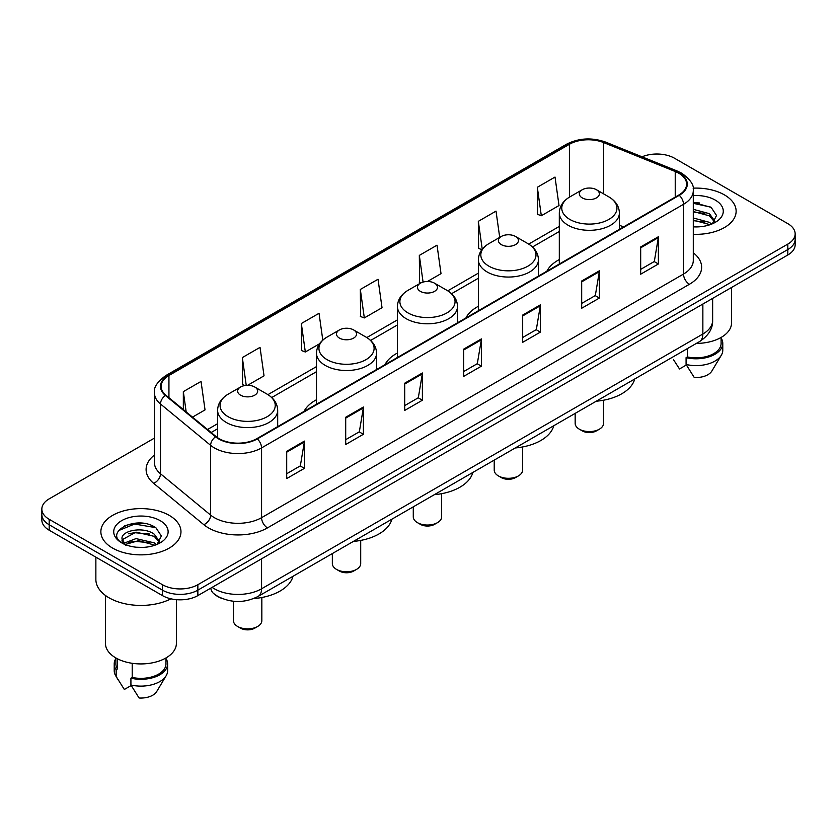 <?xml version="1.0" encoding="UTF-8"?>
<svg xmlns="http://www.w3.org/2000/svg" width="837" height="837" viewBox="0 0 837 837"><rect width="100%" height="100%" fill="white"/><g stroke="black" fill="none" stroke-linecap="round" stroke-linejoin="round"><path stroke-width="1.26" d="M316.491 399.741A44.225 25.528 0 0 0 304.04 411.396M397.429 353.015A44.225 25.528 0 0 0 384.978 364.67M478.377 306.279A44.225 25.528 0 0 0 465.927 317.934M559.315 259.554A44.225 25.528 0 0 0 546.875 271.209M221.878 598.424A25.026 14.449 180 0 1 214.827 594.521L213.686 593.569A16.688 11.163 129.5 0 1 210.778 588.139M144.257 523.47A33.375 19.272 0 0 0 124.723 525.793M699.418 202.952A33.375 19.272 0 0 0 693.287 202.92M154.447 438.096L49.184 498.862A25.026 14.449 0 0 0 41.85 509.084L41.85 519.986A25.026 14.449 0 0 0 49.184 530.208L162.451 595.599A25.026 14.449 0 0 0 197.856 595.599L787.816 254.992A25.026 14.449 0 0 0 795.15 244.77L795.15 239.319A25.026 14.449 0 0 1 787.816 249.541A25.026 14.449 0 0 0 795.15 239.319L795.15 233.868A25.026 14.449 0 0 0 787.816 223.646L674.549 158.256A25.026 14.449 0 0 0 642.052 156.812M41.85 509.084A25.026 14.449 0 0 0 49.184 519.306L162.451 584.707A25.026 14.449 0 0 0 197.856 584.707L197.856 590.148L787.816 249.541L197.856 590.148A25.026 14.449 0 0 1 162.451 590.148A25.026 14.449 0 0 0 197.856 590.148L197.856 595.599M49.184 519.306L49.184 524.757L162.451 590.148L49.184 524.757A25.026 14.449 0 0 1 41.85 514.535A25.026 14.449 0 0 0 49.184 524.757L49.184 530.208M724.403 194.875A40.05 23.122 0 0 0 693.099 188.158A40.05 23.122 0 0 1 724.403 194.875A40.05 23.122 0 0 1 736.131 211.217A40.05 23.122 0 0 0 724.403 194.875M169.241 515.383A40.05 23.122 0 0 0 125.592 510.371A40.05 23.122 0 0 0 100.869 531.736A40.05 23.122 0 0 0 112.597 548.089A40.05 23.122 0 0 0 156.247 553.1A40.05 23.122 0 0 0 180.97 531.736A40.05 23.122 0 0 0 169.241 515.383A40.05 23.122 0 0 0 125.592 510.371A40.05 23.122 0 0 0 100.869 531.736A40.05 23.122 0 0 0 112.597 548.089A40.05 23.122 0 0 0 156.247 553.1A40.05 23.122 0 0 0 180.97 531.736A40.05 23.122 0 0 0 169.241 515.383M678.797 173.238A26.7 15.411 180 0 1 686.612 184.14A26.7 15.411 180 0 1 678.797 195.042L256.854 438.651A26.7 15.411 180 0 1 216.103 436.59L165.956 395.242A26.7 15.411 180 0 1 161.122 386.401A26.7 15.411 180 0 1 168.938 375.499L569.411 144.288A26.7 15.411 180 0 1 603.613 142.562L675.229 171.512A26.7 15.411 180 0 1 678.797 173.238M679.267 172.966A27.37 15.798 0 0 0 675.616 171.198L603.99 142.248A27.37 15.798 0 0 0 568.94 144.016L168.467 375.227A27.37 15.798 0 0 0 165.402 395.462L215.548 436.809A27.37 15.798 0 0 0 257.325 438.923L679.267 195.314A27.37 15.798 0 0 0 679.267 172.966M286.704 451.321L286.704 478.565L304.396 468.354L304.396 441.099L286.704 451.321M286.704 473.732L300.337 465.864L304.333 442.009A6.675 3.85 -120 0 0 304.396 441.099M300.211 465.927L304.396 468.354M345.702 417.255L345.702 444.51L363.394 434.288L363.394 407.033L345.702 417.255M345.702 439.676L359.335 431.798L363.321 407.943A6.675 3.85 -120 0 0 363.394 407.033M359.209 431.871L363.394 434.288M404.7 383.2L404.7 410.444L422.392 400.222L422.392 372.978L404.7 383.2M404.7 405.61L418.322 397.742L422.319 373.877A6.675 3.85 -120 0 0 422.392 372.978M418.207 397.805L422.392 400.222M640.682 246.946L640.682 274.201L658.384 263.979L658.384 236.735L640.682 246.946M640.682 269.368L654.314 261.489L658.311 237.635A6.675 3.85 -120 0 0 658.384 236.735M654.189 261.562L658.384 263.979M581.684 281.012L581.684 308.257L599.386 298.045L599.386 270.79L581.684 281.012M581.684 303.423L595.316 295.555L599.313 271.701A6.675 3.85 -120 0 0 599.386 270.79M595.201 295.628L599.386 298.045M522.686 315.068L522.686 342.323L540.388 332.101L540.388 304.856L522.686 315.068M522.686 337.489L536.318 329.621L540.315 305.756A6.675 3.85 -120 0 0 540.388 304.856M536.203 329.684L540.388 332.101M463.688 349.134L463.688 376.378L481.39 366.167L481.39 338.912L463.688 349.134M463.688 371.544L477.32 363.676L481.317 339.822A6.675 3.85 -120 0 0 481.39 338.912M477.205 363.75L481.39 366.167M693.287 234.287A40.05 23.122 0 0 0 736.131 211.217A40.05 23.122 0 0 1 693.287 234.287M197.856 584.707L787.816 244.09A25.026 14.449 0 0 0 795.15 233.868M247.606 385.313L264.032 375.834L260.035 347.365L242.332 357.577L242.625 384.664M192.5 417.129L205.034 409.9L201.037 381.421L183.334 391.643L183.334 409.575M427.425 281.494L441.015 273.647L437.029 245.178L419.327 255.4L419.609 282.477M499.71 237.394L496.017 211.112L478.325 221.334L478.607 248.422M537.323 187.279L541.319 215.747L559.011 205.525L555.015 177.057L537.323 187.279L537.605 214.356M322.8 340.115L319.033 313.3L301.33 323.521L301.613 350.609M360.328 289.456L364.325 317.924L382.028 307.713L378.031 279.244L360.328 289.456L360.611 316.543M364.325 317.924L360.328 316.438M420.844 282.937L419.327 282.372M419.327 255.4L423.072 282.079M481.892 249.646L478.325 248.317M478.325 221.334L482.238 249.217M541.319 215.747L537.323 214.251M301.33 323.521L305.327 351.99L319.504 343.808M305.327 351.99L301.33 350.494M244.938 385.533L242.332 384.56M242.332 357.577L246.235 385.376M183.334 391.643L186.18 411.919M696.353 343.411A35.457 20.475 0 0 0 731.538 322.946L731.538 287.478M693.287 226.628L697.88 226.89M693.287 217.976L709.42 222.339L711.617 224.107M693.287 220.141L709.42 224.504M693.287 209.323L709.42 213.686L714.829 221.177M693.287 211.51L709.42 215.841L714.411 221.732M693.287 226.837A27.202 15.704 0 0 0 715.311 222.328A27.202 15.704 0 0 0 715.311 200.116A27.202 15.704 0 0 0 693.287 195.596M712.266 223.845L716.524 215.475L711.136 207.356L693.287 202.481M673.555 359.753L679.498 368.96L686.371 364.995M687.365 348.6L687.365 356.928A25.026 14.449 0 0 0 721.107 343.379L721.107 337.447M687.365 356.928L686.078 357.671L686.078 364.482L694.239 377.477A16.688 9.636 0 0 0 711.848 371.053L721.316 355.223A26.7 15.411 0 0 0 722.781 350.19L722.781 343.379A26.7 15.411 0 0 0 721.107 338.012M686.078 364.482A26.7 15.411 0 0 0 721.316 355.223M686.078 357.671A26.7 15.411 0 0 0 722.781 343.379M693.287 203.328L710.77 207.105M693.287 211.981L704.88 213.508M693.287 220.623L704.859 222.15M575.165 413.373L575.165 423.386A14.187 8.192 0 0 0 579.33 429.182L582.27 430.888A10.013 5.775 0 0 0 596.436 430.888L599.386 429.182A14.187 8.192 0 0 0 603.54 423.386L603.54 400.222M582.27 430.888L579.33 429.182A14.187 8.192 0 0 0 599.386 429.182M582.27 197.898A10.013 5.775 0 0 0 596.436 197.898A10.013 5.775 0 0 0 596.436 189.727L608.865 196.904A27.59 15.934 0 0 1 608.865 219.43A27.59 15.934 0 0 1 569.84 219.43A27.59 15.934 0 0 1 569.84 196.904C563.05 200.943 559.545 206.3 559.315 212.985A30.038 17.336 0 0 0 568.114 225.247A30.038 17.336 0 0 0 600.851 229.003A30.038 17.336 0 0 0 619.39 212.985C619.171 206.3 615.655 200.943 608.865 196.904L596.436 189.727A10.013 5.775 0 0 0 582.27 189.727A10.013 5.775 0 0 0 582.27 197.898M596.237 401.216A45.889 26.491 0 0 0 634.728 378.994M494.228 460.109L494.228 470.122A14.187 8.192 0 0 0 498.381 475.908L501.332 477.613A10.013 5.775 0 0 0 515.487 477.613L518.438 475.908A14.187 8.192 0 0 0 522.591 470.122L522.591 446.948M501.332 477.613L498.381 475.908A14.187 8.192 0 0 0 518.438 475.908M501.332 244.634A10.013 5.775 0 0 0 515.487 244.634A10.013 5.775 0 0 0 515.487 236.452L527.917 243.63A27.59 15.934 0 0 1 527.917 266.166A27.59 15.934 0 0 1 488.902 266.166A27.59 15.934 0 0 1 488.902 243.63C482.102 247.668 478.597 253.036 478.377 259.721A30.038 17.336 0 0 0 487.176 271.983A30.038 17.336 0 0 0 519.903 275.739A30.038 17.336 0 0 0 538.442 259.721C538.222 253.036 534.717 247.668 527.917 243.63L515.487 236.452A10.013 5.775 0 0 0 501.332 236.452A10.013 5.775 0 0 0 501.332 244.634M515.289 447.952A45.889 26.491 0 0 0 553.78 425.73M413.279 506.845L413.279 516.858A14.187 8.192 0 0 0 417.433 522.644L420.383 524.349A10.013 5.775 0 0 0 434.549 524.349L437.5 522.644A14.187 8.192 0 0 0 441.654 516.858L441.654 493.684M420.383 524.349L417.433 522.644A14.187 8.192 0 0 0 417.443 522.644A14.187 8.192 0 0 0 437.5 522.644M420.383 291.36A10.013 5.775 0 0 0 434.549 291.36A10.013 5.775 0 0 0 434.549 283.188L446.979 290.366A27.59 15.934 0 0 1 446.979 312.892A27.59 15.934 0 0 1 407.954 312.892A27.59 15.934 0 0 1 407.954 290.366C401.164 294.404 397.648 299.761 397.429 306.447A30.038 17.336 0 0 0 406.227 318.709A30.038 17.336 0 0 0 438.965 322.465A30.038 17.336 0 0 0 457.504 306.447C457.284 299.761 453.769 294.404 446.979 290.366L434.549 283.188A10.013 5.775 0 0 0 420.383 283.188A10.013 5.775 0 0 0 420.383 291.36M434.351 494.677A45.889 26.491 0 0 0 472.842 472.455M332.341 553.571L332.341 563.583A14.187 8.192 0 0 0 336.495 569.38L339.445 571.075A10.013 5.775 0 0 0 353.601 571.075L356.552 569.38A14.187 8.192 0 0 0 360.705 563.583L360.705 540.42M339.445 571.075L336.495 569.38A14.187 8.192 0 0 0 356.552 569.38M339.445 338.096A10.013 5.775 0 0 0 353.601 338.096A10.013 5.775 0 0 0 353.601 329.924L366.031 337.102A27.59 15.934 0 0 1 366.031 359.628A27.59 15.934 0 0 1 327.016 359.628A27.59 15.934 0 0 1 327.016 337.102C320.215 341.14 316.71 346.497 316.491 353.183A30.038 17.336 0 0 0 325.29 365.445A30.038 17.336 0 0 0 358.016 369.201A30.038 17.336 0 0 0 376.556 353.183C376.336 346.497 372.831 341.14 366.031 337.102L353.601 329.924A10.013 5.775 0 0 0 339.445 329.924A10.013 5.775 0 0 0 339.445 338.096M353.402 541.413A45.889 26.491 0 0 0 391.894 519.191M233.46 601.259L233.46 620.677A14.187 8.192 0 0 0 237.614 626.463L240.564 628.168A10.013 5.775 0 0 0 254.73 628.168L257.67 626.463A14.187 8.192 0 0 0 261.835 620.677L261.835 597.503M240.564 628.168L237.614 626.463A14.187 8.192 0 0 0 257.67 626.463M240.564 395.179A10.013 5.775 0 0 0 254.73 395.179A10.013 5.775 0 0 0 254.73 387.008L267.16 394.185A27.59 15.934 0 0 1 267.16 416.711A27.59 15.934 0 0 1 228.135 416.711A27.59 15.934 0 0 1 228.135 394.185C221.345 398.224 217.829 403.58 217.61 410.266A30.038 17.336 0 0 0 226.408 422.528A30.038 17.336 0 0 0 259.135 426.284A30.038 17.336 0 0 0 277.685 410.266C277.455 403.58 273.95 398.224 267.16 394.185L254.73 387.008A10.013 5.775 0 0 0 240.564 387.008A10.013 5.775 0 0 0 240.564 395.179M253.695 598.57A45.889 26.491 0 0 0 293.013 576.274M95.868 557.16L95.868 579.424A45.052 26.01 0 0 0 109.061 597.817A45.052 26.01 0 0 0 170.936 598.821M105.462 595.473L105.462 643.465A35.457 20.475 0 0 0 115.851 657.934A35.457 20.475 0 0 0 154.489 662.37A35.457 20.475 0 0 0 176.377 643.465L176.377 599.669M136.368 547.22L142.719 547.408M123.886 543.234L136.044 538.599L154.259 542.857L156.467 544.625M124.786 544.584L138.649 540.66L154.259 545.023M122.056 538.662L125.184 544.542M122.087 539.185C120.162 530.815 143.117 525.877 154.259 534.205L159.679 541.685M122.171 539.739L136.002 532.133L154.259 536.36L159.25 542.25M157.105 544.364L161.374 535.994L155.975 527.865C136.891 514.148 102.972 532.227 122.558 543.318L123.531 543.904M160.16 520.635A27.202 15.704 0 0 0 121.689 520.635A27.202 15.704 0 0 0 121.689 542.847A27.202 15.704 0 0 0 160.16 542.847A27.202 15.704 0 0 0 160.16 520.635M115.893 657.966L115.893 663.898A25.026 14.449 0 0 0 117.452 668.93L117.452 658.813M115.893 658.531A26.7 15.411 0 0 0 114.219 663.898L114.219 670.709A26.7 15.411 0 0 0 115.684 675.741A26.7 15.411 0 0 0 116.165 676.484L124.336 689.479L131.21 685.513M116.165 676.484L116.165 669.673L117.452 668.93M114.219 663.898A26.7 15.411 0 0 0 116.165 669.673M125.592 545.096C122.746 543.401 121.595 541.57 122.15 539.614M132.204 663.302L132.204 677.447A25.026 14.449 0 0 0 165.956 663.898L165.956 657.966M132.204 677.447L130.917 678.19L130.917 685.001L139.088 697.995A16.688 9.636 0 0 0 156.697 691.561L166.155 675.741A26.7 15.411 0 0 0 167.62 670.709L167.62 663.898A26.7 15.411 0 0 0 165.956 658.531M130.917 685.001A26.7 15.411 0 0 0 166.155 675.741M130.917 678.19A26.7 15.411 0 0 0 167.62 663.898M118.582 530.595L134.558 524.046L155.609 527.624M128.563 533.786L134.558 532.698L149.718 534.016M128.49 542.449L134.558 541.34L149.697 542.669M212.127 587.354A33.375 19.272 0 0 0 214.377 588.788A33.375 19.272 0 0 0 261.573 588.788L702.86 334.015A33.375 19.272 0 0 0 712.643 320.383C712.883 328.669 708.468 335.752 699.408 341.653L258.11 596.425A16.688 9.636 60 0 0 261.573 588.788L261.573 558.813M702.86 304.04L702.86 334.015A16.688 9.636 60 0 1 699.408 341.653M787.816 254.992L787.816 244.09M162.451 595.599L162.451 584.707M693.287 252.795A41.714 24.085 180 0 1 689.416 284.277L267.474 527.885A8.339 4.813 60 0 1 261.573 517.674L683.515 274.065A33.375 19.272 0 0 0 693.287 260.433L693.287 190.679A33.375 19.272 180 0 1 683.515 204.301A8.339 4.813 -120 0 0 679.267 195.314M267.474 527.885A41.714 24.085 180 0 1 208.476 527.885A41.714 24.085 180 0 1 203.799 524.673L153.652 483.326A41.714 24.085 180 0 1 154.447 455.056M214.377 517.674A33.375 19.272 0 0 0 261.573 517.674L261.573 447.91A33.375 19.272 180 0 1 210.631 445.336L160.484 403.989A33.375 19.272 180 0 1 154.447 392.94L154.447 462.694A33.375 19.272 0 0 0 160.484 473.742L210.631 515.1A33.375 19.272 0 0 0 214.377 517.674M693.287 190.679C694.396 185.469 690.567 179.652 681.789 173.238L677.395 171.104A8.339 3.903 112 0 0 675.616 171.198M677.395 171.104L605.779 142.154C591.958 137.258 578.838 137.969 566.419 144.278A8.339 4.813 60 0 1 568.94 144.016M168.467 375.227A8.339 4.813 -120 0 0 165.946 375.489C157.293 381.714 153.453 387.531 154.447 392.94M165.402 395.462A8.339 5.577 129.5 0 0 160.484 403.989L160.484 473.742A8.339 5.577 -50.5 0 1 153.652 483.326M605.779 142.154A8.339 3.903 112 0 0 603.99 142.248M215.548 436.809A8.339 5.577 129.5 0 0 210.631 445.336L210.631 515.1A8.339 5.577 -50.5 0 1 203.799 524.673M257.325 438.923A8.339 4.813 60 0 1 261.573 447.91L683.515 204.301L683.515 274.065A8.339 4.813 60 0 0 689.416 284.277M168.938 375.499L168.938 397.701M675.229 171.512L675.229 197.093M603.613 142.562L603.613 193.87M623.565 226.921L619.39 225.237M569.411 144.288L569.411 197.155M559.315 226.419L528.691 244.101M478.377 273.144L447.753 290.826M397.429 319.88L366.805 337.562M316.491 366.606L267.924 394.645M217.61 423.7L207.524 429.517M463.688 350.002L481.317 339.822M522.686 315.936L540.315 305.756M581.684 281.87L599.313 271.701M640.682 247.815L658.311 237.635M404.7 384.057L422.319 373.877M345.702 418.123L363.321 407.943M286.704 452.179L304.333 442.009M258.11 596.425C244.686 603.174 231.253 603.174 217.829 596.425L213.686 593.569M712.643 320.383L712.643 298.39M566.419 144.278L165.946 375.489M559.315 231.493L532.499 246.978M478.377 278.229L451.551 293.714M397.429 324.955L370.613 340.439M316.491 371.691L271.732 397.533M217.61 428.774L211.154 432.509M619.39 229.338L619.39 212.985M559.315 264.021L559.315 212.985M582.27 189.727L569.84 196.904M538.442 276.064L538.442 259.721M478.377 310.747L478.377 259.721M501.332 236.452L488.902 243.63M457.504 322.8L457.504 306.447M397.429 357.483L397.429 306.447M420.383 283.188L407.954 290.366M376.556 369.535L376.556 353.183M316.491 404.219L316.491 353.183M339.445 329.924L327.016 337.102M277.685 426.619L277.685 410.266M217.61 437.72L217.61 410.266M240.564 387.008L228.135 394.185M118.394 680.272L115.684 675.741"/></g></svg>
